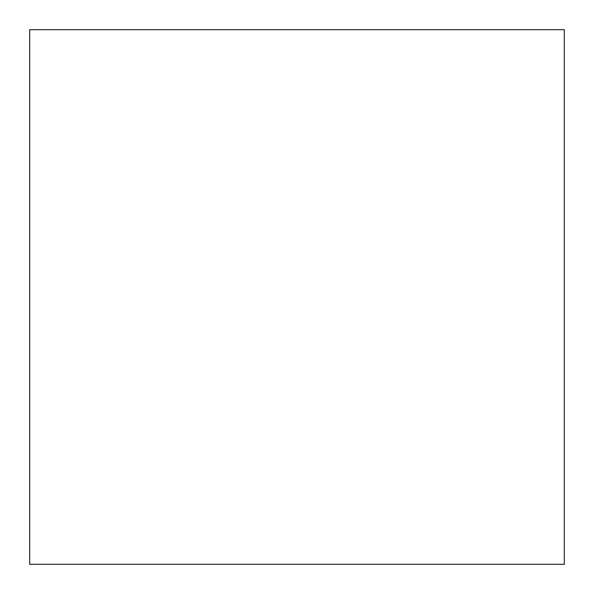 <?xml version="1.0" encoding="UTF-8"?>
<svg xmlns="http://www.w3.org/2000/svg" width="594" height="594" viewBox="0 0 594 594"><rect width="100%" height="100%" fill="white"/><g stroke="black" fill="none" stroke-linecap="round" stroke-linejoin="round"><path stroke-width="0.89" d="M29.7 29.7L29.7 564.3L564.3 564.3L564.3 29.7L29.7 29.7L29.7 564.3"/></g></svg>
